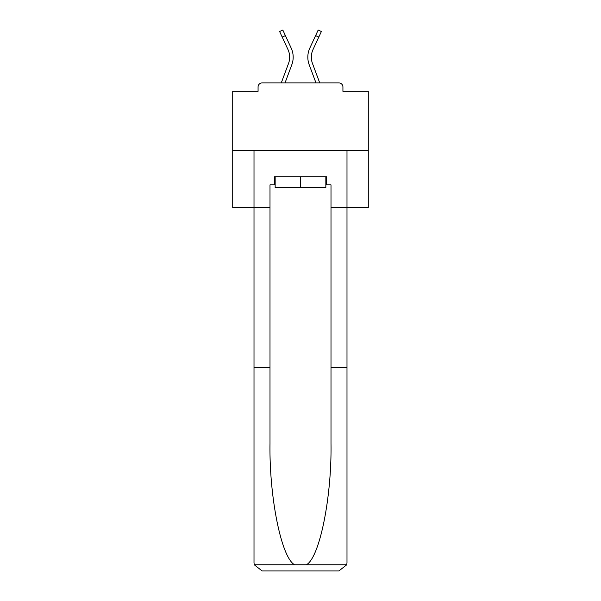 <?xml version="1.0" encoding="UTF-8"?>
<svg xmlns="http://www.w3.org/2000/svg" width="601" height="601" viewBox="0 0 601 601"><rect width="100%" height="100%" fill="white"/><g stroke="black" fill="none" stroke-linecap="round" stroke-linejoin="round"><path stroke-width="0.9" d="M342.931 91.322L342.931 86.987L342.931 91.322L368.285 91.322L368.285 207.638L331.001 207.638L331.001 184.868L326.666 184.868L326.666 176.732L274.334 176.732L274.334 184.868L275.153 184.868M368.285 150.701L232.715 150.701L232.715 207.638L254.005 207.638L254.005 150.701L346.995 150.701L346.995 562.814L346.995 367.602L331.001 367.602L331.001 207.638M232.715 150.701L232.715 91.322L258.069 91.322L258.069 86.987L258.069 91.322M342.931 86.987A4.064 4.064 0 0 0 338.866 82.923L262.134 82.923A4.064 4.064 0 0 0 258.069 86.987M338.866 82.923L321.648 82.923M279.352 82.923L262.134 82.923M285.024 82.923L291.808 64.75A21.689 21.689 0 0 0 291.162 48.035L285.385 35.587L282.192 37.067L279.623 31.53L282.823 30.05L285.385 35.587M282.192 37.067L287.969 49.515A18.165 18.165 0 0 1 288.51 63.518L281.26 82.923M315.976 82.923L309.192 64.75A21.689 21.689 0 0 1 309.838 48.035L318.177 30.05L321.377 31.53L313.031 49.515A18.165 18.165 0 0 0 312.49 63.518L319.74 82.923M325.847 176.732L325.847 187.572L275.153 187.572L275.153 176.732M300.5 176.732L300.5 187.572M274.334 184.868L269.999 184.868L269.999 367.602L254.005 367.602L254.005 562.814L254.238 564.767L262.134 570.95L282.74 570.95M262.134 570.95L338.866 570.95L262.134 570.95M318.26 570.95L338.866 570.95L346.762 564.767L346.995 562.814M269.999 367.602L269.999 443.448C269.158 497.32 281.396 557.683 294.595 564.767L306.405 564.767C319.604 557.683 331.842 497.32 331.001 443.448L331.001 367.602M254.005 562.814L254.005 207.638L269.999 207.638M325.847 184.868L326.666 184.868M311.348 57.163A18.165 18.165 0 0 1 313.031 49.515A18.165 18.165 0 0 0 311.348 57.163A18.165 18.165 0 0 1 313.031 49.515A18.165 18.165 0 0 0 311.348 57.163A18.165 18.165 0 0 1 313.031 49.515A18.165 18.165 0 0 0 311.348 57.163A18.165 18.165 0 0 1 313.031 49.515A18.165 18.165 0 0 0 311.348 57.163A18.165 18.165 0 0 1 313.031 49.515A18.165 18.165 0 0 0 311.348 57.163A18.165 18.165 0 0 1 313.031 49.515A18.165 18.165 0 0 0 311.348 57.163A18.165 18.165 0 0 1 313.031 49.515A18.165 18.165 0 0 0 311.348 57.163A18.165 18.165 0 0 1 313.031 49.515A18.165 18.165 0 0 0 311.348 57.163A18.165 18.165 0 0 1 313.031 49.515A18.165 18.165 0 0 0 311.348 57.163A18.165 18.165 0 0 1 313.031 49.515A18.165 18.165 0 0 0 311.348 57.163A18.165 18.165 0 0 1 313.031 49.515A18.165 18.165 0 0 0 311.348 57.163A18.165 18.165 0 0 1 313.031 49.515A18.165 18.165 0 0 0 311.348 57.163A18.165 18.165 0 0 1 313.031 49.515A18.165 18.165 0 0 0 311.348 57.163A18.165 18.165 0 0 1 313.031 49.515A18.165 18.165 0 0 0 311.348 57.163A18.165 18.165 0 0 1 313.031 49.515A18.165 18.165 0 0 0 311.348 57.163A18.165 18.165 0 0 1 313.031 49.515A18.165 18.165 0 0 0 311.348 57.163A18.165 18.165 0 0 1 313.031 49.515A18.165 18.165 0 0 0 311.348 57.163A18.165 18.165 0 0 1 313.031 49.515A18.165 18.165 0 0 0 312.49 63.518A18.165 18.165 0 0 1 311.348 57.163A18.165 18.165 0 0 0 312.49 63.518A18.165 18.165 0 0 1 311.348 57.163A18.165 18.165 0 0 0 312.49 63.518A18.165 18.165 0 0 1 311.348 57.163A18.165 18.165 0 0 0 312.49 63.518A18.165 18.165 0 0 1 311.348 57.163A18.165 18.165 0 0 0 312.49 63.518A18.165 18.165 0 0 1 311.348 57.163A18.165 18.165 0 0 0 312.49 63.518A18.165 18.165 0 0 1 311.348 57.163A18.165 18.165 0 0 0 312.49 63.518A18.165 18.165 0 0 1 311.348 57.163A18.165 18.165 0 0 0 312.49 63.518A18.165 18.165 0 0 1 311.348 57.163A18.165 18.165 0 0 0 312.49 63.518A18.165 18.165 0 0 1 311.348 57.163A18.165 18.165 0 0 0 312.49 63.518A18.165 18.165 0 0 1 311.348 57.163A18.165 18.165 0 0 0 312.49 63.518A18.165 18.165 0 0 1 311.348 57.163A18.165 18.165 0 0 0 312.49 63.518A18.165 18.165 0 0 1 311.348 57.163A18.165 18.165 0 0 0 312.49 63.518A18.165 18.165 0 0 1 311.348 57.163A18.165 18.165 0 0 0 312.49 63.518A18.165 18.165 0 0 1 311.348 57.163A18.165 18.165 0 0 0 312.49 63.518A18.165 18.165 0 0 1 311.348 57.163A18.165 18.165 0 0 0 312.49 63.518A18.165 18.165 0 0 1 311.348 57.163A18.165 18.165 0 0 0 312.49 63.518A18.165 18.165 0 0 1 311.348 57.163A18.165 18.165 0 0 0 312.49 63.518M289.652 57.163A18.165 18.165 0 0 1 288.51 63.518A18.165 18.165 0 0 0 287.969 49.515A18.165 18.165 0 0 1 289.652 57.163M254.238 564.767L294.595 564.767M306.405 564.767L346.762 564.767M318.808 37.067L315.615 35.587"/></g></svg>
